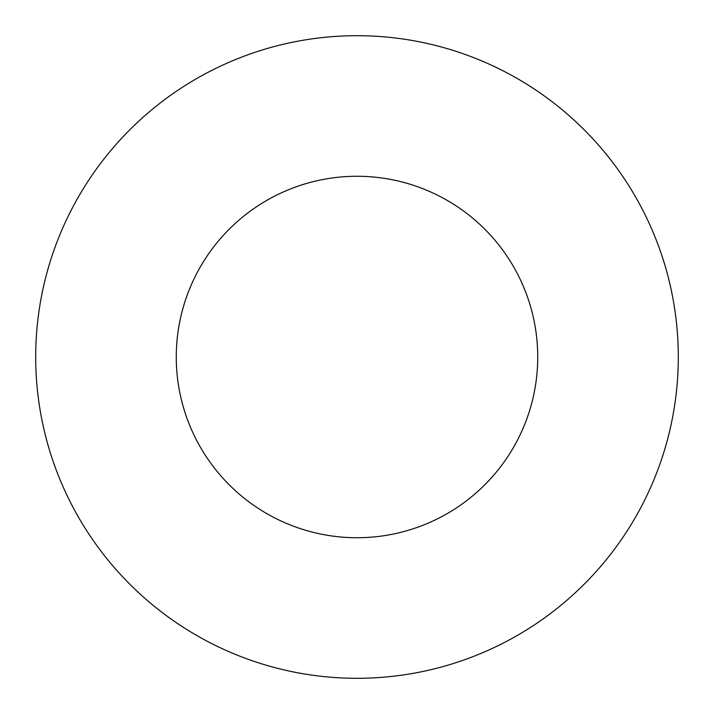 <?xml version="1.0" encoding="UTF-8"?>
<svg xmlns="http://www.w3.org/2000/svg" width="714" height="714" viewBox="0 0 714 714"><rect width="100%" height="100%" fill="white"/><g stroke="black" fill="none" stroke-linecap="round" stroke-linejoin="round"><path stroke-width="1.07" d="M537.731 357A180.731 180.731 0 0 0 357 176.269A180.731 180.731 0 0 0 176.269 357A180.731 180.731 0 0 0 357 537.731A180.731 180.731 0 0 0 537.731 357M678.3 357A321.3 321.3 0 0 0 357 35.7A321.3 321.3 0 0 0 35.7 357A321.3 321.3 0 0 0 357 678.3A321.3 321.3 0 0 0 678.3 357"/></g></svg>
